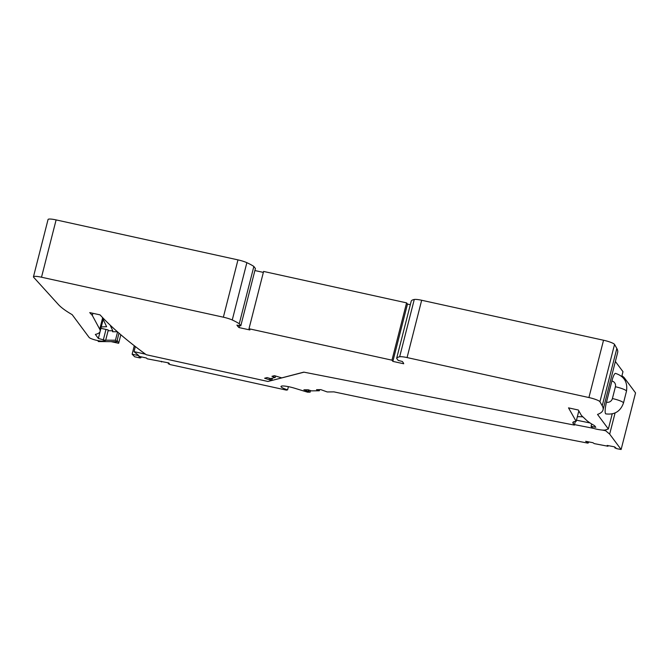 <?xml version="1.0" encoding="UTF-8"?>
<svg xmlns="http://www.w3.org/2000/svg" width="669" height="669" viewBox="0 0 669 669"><rect width="100%" height="100%" fill="white"/><g stroke="black" fill="none" stroke-linecap="round" stroke-linejoin="round"><path stroke-width="1" d="M574.395 425.099L303.793 372.131L281.733 377.885L274.441 375.669L271.957 376.321L275.252 377.391L270.585 378.604L267.09 377.584L264.606 378.236L271.798 380.477L267.96 381.472L146.252 354.721A1205.02 197.865 -165.7 0 1 100.049 314.873L89.738 312.607L92.33 315.459L99.731 329.215A82.404 13.531 -165.7 0 1 100.133 331.398A82.404 13.531 -165.7 0 1 95.366 334.416L98.368 338.447L105.618 340.446L102.817 341.073A7.351 1.204 -165.7 0 1 95.416 340.036A7.351 1.204 -165.7 0 1 89.119 337.435L72.177 314.664A148.033 24.31 -165.7 0 1 58.387 304.537L33.634 277.259A9.868 1.622 14.3 0 1 33.45 276.807A9.868 1.622 14.3 0 1 41.511 277.217L223.362 317.19A9.868 1.622 -165.7 0 1 232.252 319.983A46.88 7.694 -165.7 0 1 239.259 323.763L240.798 325.836L236.901 325.117L237.771 326.28A41.946 6.891 -165.7 0 0 239.076 327.584L249.897 329.959L248.993 328.747L391.967 360.173L392.87 361.385L403.691 363.769A41.946 6.891 -165.7 0 0 403.19 362.64L402.328 361.477L398.189 360.424L396.642 358.358A46.88 7.694 14.3 0 1 399.661 356.778A9.868 1.622 14.3 0 1 407.07 357.572L588.921 397.545A9.868 1.622 14.3 0 1 599.934 401.726L602.225 405.774A148.033 24.31 -165.7 0 1 603.037 409.88A148.033 24.31 -165.7 0 1 597.526 414.42L608.364 428.988L605.462 429.941A12.335 2.024 -165.7 0 1 597.425 429.347L596.857 429.23A3.947 0.652 -165.7 0 1 591.99 427.491L591.078 426.27L595.803 427.307L594.582 425.676A82.404 13.531 -165.7 0 1 586.245 420.015L581.394 415.424L578.342 410.022L568.516 407.864L576.16 421.378A24.669 4.047 -165.7 0 0 572.856 422.515A24.669 4.047 -165.7 0 0 573.141 423.41L574.395 425.099L575.323 421.445M33.45 276.807L48.059 219.499A9.868 1.622 14.3 0 1 56.112 219.909L41.511 277.217M240.798 325.836L255.407 268.52L253.86 266.454A46.88 7.694 -165.7 0 0 246.861 262.674A9.868 1.622 -165.7 0 0 237.972 259.881L56.112 219.909M263.36 272.4L254.889 270.544M248.993 328.747L263.603 271.438L406.576 302.865L407.48 304.077L392.87 361.385M410.323 304.704L407.48 304.077M396.642 358.358L411.251 301.05A46.88 7.694 14.3 0 1 414.27 299.469A9.868 1.622 14.3 0 1 421.671 300.264L603.53 340.237A9.868 1.622 14.3 0 1 614.543 344.418L616.835 348.465L602.225 405.774M603.037 409.88L617.638 352.571A148.033 24.31 -165.7 0 0 616.835 348.465M615.371 361.469L622.973 371.68L621.76 376.455M92.882 313.301L92.33 315.459M578.836 410.891L576.16 421.378M591.664 423.979L591.078 426.27M612.219 413.885L608.364 428.988M623.475 403.014C620.506 411.343 614.635 414.964 605.863 413.894A9.868 1.932 -77.6 0 1 606.474 402.228L611.884 381.004A9.868 1.932 -77.6 0 1 615.505 373.386C624.177 376.246 627.831 382.183 626.477 391.223L623.475 403.014A9.868 1.622 -165.7 0 0 612.403 398.548A4.934 4.775 143.4 0 1 606.474 402.228M275.595 376.028L275.252 377.391M269.791 378.37L269.448 379.724M272.392 378.136L271.798 380.477M111.046 325.979L110.46 325.845L112.777 330.779L108.52 330.754L108.119 329.901L100.919 328.32L98.368 338.447M253.86 266.454L239.259 323.763M239.577 325.611L239.076 327.584M406.576 302.865L391.967 360.173M623.834 378.604L624.11 377.525L635.55 392.904L621.125 449.501A2837.38 465.892 -165.7 0 1 616.91 448.698L614.786 447.837L616.024 448.071L614.468 446.833L607.184 445.437L607.979 446.248L594.306 443.631L592.91 442.702L585.634 441.306L588.436 442.786L587.817 443.121A2837.38 465.892 -165.7 0 1 333.94 391.875L327.241 391.95L320.794 389.634L316.529 389.684L319.33 390.771L311.311 390.863L308.158 389.776L303.893 389.826L310.148 392.151L307.548 392.176L294.527 388.196A10.612 1.739 -165.7 0 0 280.997 386.473A10.612 1.739 -165.7 0 0 287.595 389.86L286.357 390.119L170.11 364.572L168.262 363.719L169.55 363.995L168.747 362.916L147.272 358.835L146.402 358.007L138.851 356.343L139.662 357.43L140.95 357.714L139.896 357.932L134.678 356.786L132.136 354.194L138.843 355.665L134.034 351.651L135.339 346.542M621.125 449.501L609.676 434.122L605.596 430.711L602.225 430.05M593.746 428.394L574.512 424.623M304.01 372.173L268.771 381.263M145.491 354.169L134.034 351.651M624.11 377.525L621.944 375.719M308.518 389.902L308.141 391.382M308.869 391.373L309.178 390.136M319.615 389.642L319.33 390.771M168.262 363.719L168.488 362.857M161.455 361.946L161.605 361.344M139.88 356.569L139.662 357.43M140.95 357.714L141.167 356.853M134.285 345.731L132.136 354.194M120.83 334.751L118.656 343.297L111.121 341.642M101.27 326.94L106.622 326.706L102.482 317.9A5.921 0.97 -165.7 0 1 102.466 317.758A5.921 0.97 -165.7 0 1 102.608 317.608M576.469 420.174L590.075 422.967M605.821 429.824L605.596 430.711M582.95 416.896A23.683 3.889 -165.7 0 0 577.33 416.787M609.676 434.122L615.079 412.94M608.138 445.621L607.979 446.248M614.945 447.218L614.786 447.837M587.415 441.649L587.19 442.544M588.661 441.891L588.436 442.786M112.777 330.779L112.543 331.724L117.393 331.757M117.217 340.245L118.656 343.297M118.973 333.145L116.849 341.683L98.443 341.558L97.724 340.588M105.685 340.178L115.444 340.245L116.849 341.683M115.444 340.245L117.568 331.916M288.406 386.665L287.595 389.86M310.148 392.151L310.55 390.604M573.534 421.855L573.141 423.41M614.543 344.418L599.934 401.726M603.53 340.237L588.921 397.545M421.671 300.264L407.07 357.572M414.27 299.469L399.661 356.778M611.884 381.004A4.934 4.775 -36.6 0 1 615.413 386.757L612.403 398.548M615.413 386.757A9.868 1.622 14.3 0 1 626.477 391.223M269.808 378.378L269.473 379.716M271.07 378.478L270.686 379.975M102.574 318.084L99.731 329.215M105.986 329.432L103.411 339.551M246.861 262.674L232.252 319.983M237.972 259.881L223.362 317.19M238.013 325.318L237.771 326.28M103.193 319.397L100.133 331.398M108.244 330.16L105.618 340.446"/></g></svg>
